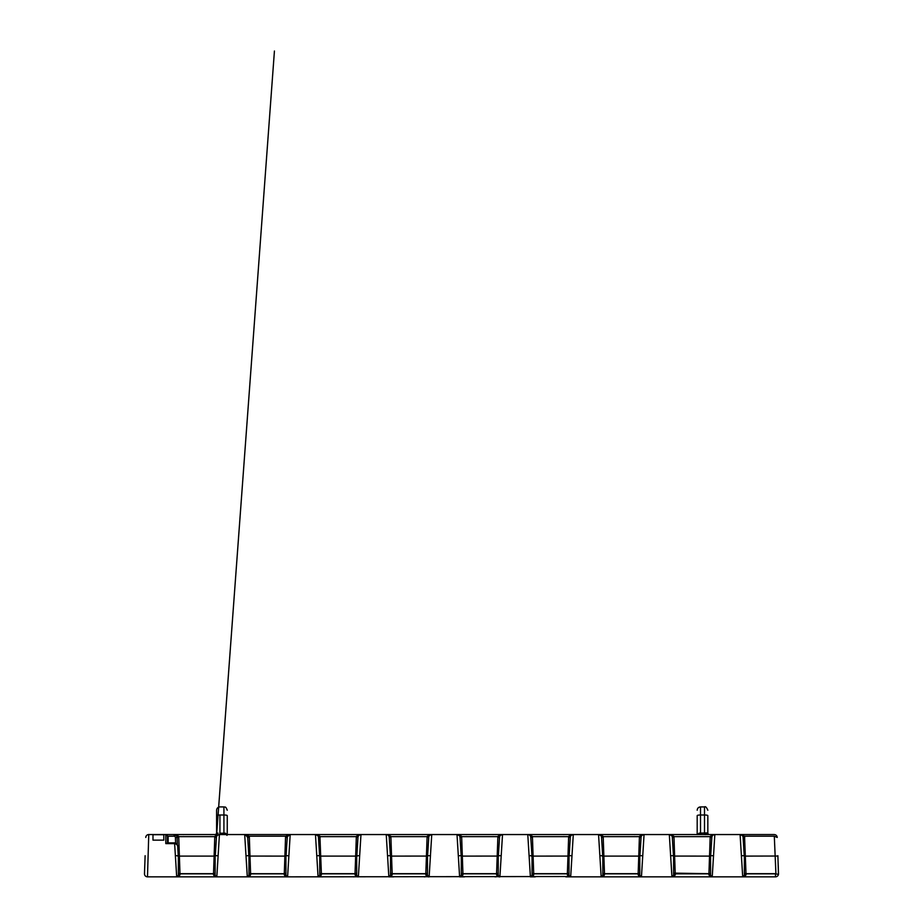 <?xml version="1.0" encoding="UTF-8"?>
<svg xmlns="http://www.w3.org/2000/svg" width="923" height="923" viewBox="0 0 923 923"><rect width="100%" height="100%" fill="white"/><g stroke="black" fill="none" stroke-linecap="round" stroke-linejoin="round"><path stroke-width="1.38" d="M145.119 855.702L144.588 870.851L145.119 855.702M356.843 855.702L357.974 837.449A3 3 0 0 1 360.974 834.554L356.52 836.192L356.313 837.415L357.974 837.334L356.809 855.702L359.693 855.702L356.705 855.702L356.705 875.189L355.032 874.704C355.643 876.273 356.751 876.988 358.366 876.85L360.974 834.554L386.241 834.554L388.837 876.85L393.752 876.85M356.313 837.415L355.032 873.85L356.705 873.85M427.614 855.702L428.745 837.449A3 3 0 0 1 431.745 834.554L427.291 836.192L427.084 837.415L428.757 837.334L427.58 855.702L430.464 855.702L427.476 855.702L427.476 875.189L425.803 874.704C426.414 876.273 427.522 876.988 429.137 876.85L431.745 834.554L457.012 834.554L459.608 876.85L464.523 876.85M427.084 837.415L425.803 873.85L427.476 873.85M498.351 855.702L499.516 837.449A3 3 0 0 1 502.516 834.554L498.062 836.192L497.855 837.415L499.516 837.449L498.385 855.702L501.247 855.702L498.247 855.702L498.247 875.189L496.586 874.704C497.185 876.273 498.293 876.988 499.908 876.85L502.516 834.554L527.783 834.554L530.39 876.85L535.294 876.85M497.855 837.415L496.574 873.85L498.247 873.85M569.122 855.702L570.287 837.449A3 3 0 0 1 573.287 834.554L568.833 836.192L568.626 837.415L570.287 837.449L569.156 855.702L572.018 855.702L569.018 855.702L569.018 875.189L567.357 874.704C567.957 876.273 569.064 876.988 570.679 876.85L573.287 834.554L598.554 834.554L601.161 876.85L606.065 876.85M568.626 837.415L567.357 873.85L569.018 873.85M707.318 876.85L775.505 876.85A3 3 0 0 0 778.458 874.393L775.505 873.85L775.505 876.85A3 3 0 0 0 778.458 874.393L777.881 855.702M602.823 873.85L604.484 873.85L603.215 837.415L603.007 836.192L598.554 834.554L605.707 834.554M532.052 873.85L533.713 873.85L532.444 837.415L532.236 836.192L530.067 835.615M461.281 873.85L462.942 873.85L461.673 837.415L461.465 836.192L457.012 834.554L463.923 834.554M390.51 873.85L392.171 873.85L390.902 837.415L390.694 836.192L388.525 835.615M319.727 873.85L321.4 873.85L319.912 836.192L315.47 834.554L318.066 876.85L322.981 876.85M636.547 876.85L641.45 876.85L644.058 834.554L669.325 834.554L671.932 876.85L676.847 876.85M565.776 876.85L712.233 876.85L714.829 834.554L740.096 834.554L742.703 876.85L747.618 876.85M145.107 856.025L144.496 873.746A3 3 0 0 0 147.484 876.85L148.753 834.554L174.089 834.554L176.374 835.615M178.22 855.702L177.758 847.152C177.724 845.145 176.674 843.968 174.632 843.61L176.685 876.85L216.824 876.85L219.42 834.554L244.699 834.554L247.295 876.85L252.21 876.85M163.809 840.138L163.809 834.715L152.987 834.715L152.987 840.138L163.809 840.138L163.809 834.554M152.987 840.138L152.987 834.554M282.68 876.85L287.595 876.85L290.191 834.554L322.369 834.554M144.542 874.393L144.588 870.851M707.837 815.632L707.837 832.892L707.837 815.632A3.334 0.635 0 0 0 704.514 814.997L704.514 833.204L707.076 833.088M218.116 833.157L216.697 833.238A1.661 1.604 -113.4 0 1 215.994 834.554L174.089 834.554A3 3 0 0 1 177.089 837.449L177.354 845.053L177.089 837.449L178.75 837.415L178.543 836.192L174.089 834.554A3 3 0 0 1 177.089 837.449L175.416 837.507A1.327 1.327 0 0 0 174.089 836.215L168.136 836.215L168.136 842.895M211.909 876.85L287.595 876.85L285.934 875.189L285.934 855.702L288.922 855.702L286.038 855.702L286.245 851.306L287.33 836.653L290.191 834.554L245.195 834.554M357.974 837.449A3 3 0 0 1 360.974 834.554L315.47 834.554L317.754 835.615M428.745 837.449A3 3 0 0 1 431.745 834.554L386.241 834.554A3 3 0 0 1 389.229 837.449L390.902 837.415M499.516 837.449A3 3 0 0 1 502.516 834.554L457.012 834.554L459.296 835.615M570.287 837.449A3 3 0 0 1 573.287 834.554L527.783 834.554A3 3 0 0 1 530.783 837.449L532.444 837.415M639.789 875.189L638.128 874.704C638.728 876.273 639.835 876.988 641.45 876.85L639.789 875.189L639.789 855.702L642.789 855.702L639.893 855.702L641.058 837.449A3 3 0 0 1 644.058 834.554L598.554 834.554L600.838 835.615M710.56 875.189L708.899 874.704C709.499 876.273 710.606 876.988 712.233 876.85L710.56 875.189L710.56 855.702L713.56 855.702L710.664 855.702L711.829 837.449A3 3 0 0 1 714.829 834.554L669.325 834.554L671.609 835.615M743.177 876.781L744.365 875.189L742.703 876.85C744.319 876.988 745.426 876.273 746.038 874.704L744.549 836.192L774.305 836.192L777.235 837.449C777.004 835.696 776.001 834.727 774.247 834.554L740.096 834.554L742.38 835.615M672.532 834.554L679.443 834.554M530.737 834.554L537.901 834.554M389.194 834.554L396.359 834.554M210.029 834.646L214.932 834.554A1.661 1.661 0 0 0 216.593 832.892L216.593 815.632L216.593 832.892M247.768 876.781L248.956 875.189L247.295 876.85C248.91 876.988 250.029 876.273 250.629 874.704L249.348 837.415L249.141 836.192L244.699 834.554L254.806 834.554M767.313 834.554L740.096 834.554A3 3 0 0 1 743.096 837.449L744.226 855.702M710.698 855.702L711.829 837.449A3 3 0 0 1 714.829 834.554L712.314 834.554M712.868 834.554L717.69 834.554M317.87 834.554L313.047 834.554M383.818 834.554L386.737 834.554M459.412 834.554L454.589 834.554M525.36 834.554L528.291 834.554M601.208 834.554L598.554 834.554A3 3 0 0 1 601.554 837.449L603.215 837.415M667.156 834.554L670.075 834.554M778.112 862.359L778.504 873.746A3 3 0 0 1 775.505 876.85A3 3 0 0 0 778.504 873.746M774.305 836.192L775.92 873.746M216.34 876.781L215.151 875.189L215.151 855.702L218.151 855.702L215.255 855.702L216.409 837.611L274.431 51.019L216.432 837.449A3 3 0 0 1 219.42 834.554L214.978 836.192L214.759 837.415L213.49 874.704C214.09 876.273 215.209 876.988 216.824 876.85L215.832 876.527M144.496 873.746A3 3 0 0 0 147.484 876.85L176.685 876.85C178.312 876.988 179.42 876.273 180.02 874.704L178.75 837.415M286.061 855.702L287.203 837.449C287.422 835.684 288.426 834.715 290.191 834.554L285.749 836.192L285.53 837.415L284.261 874.704C284.861 876.273 285.98 876.988 287.595 876.85L569.687 876.527M639.927 855.702L641.058 837.449A3 3 0 0 1 644.058 834.554L639.604 836.192L639.397 837.415L638.128 874.704M714.102 834.646L710.375 836.192L710.168 837.415L708.899 874.704M672.405 876.781L673.594 875.189L671.932 876.85C673.548 876.988 674.655 876.273 675.255 874.704L673.986 837.415L673.778 836.192L669.325 834.554A3 3 0 0 1 672.325 837.449L673.455 855.702M178.358 865.739L178.358 872.973M180.02 874.704L176.685 876.85L178.358 875.189L178.358 855.702L175.358 855.702L178.254 855.702L177.758 847.152M710.56 872.973L710.56 865.751M744.365 865.751L744.365 872.973M746.038 874.704L744.365 875.189L744.365 855.702L741.365 855.702L744.261 855.702L743.096 837.449A3 3 0 0 0 740.096 834.554L740.823 834.646M639.789 872.973L639.789 865.751M601.634 876.781L601.161 876.85C602.777 876.988 603.884 876.273 604.484 874.704L601.161 876.85L602.823 875.189L602.823 855.702L599.823 855.702L602.719 855.702L601.542 837.334L602.684 855.702M356.705 872.973L356.705 865.751M530.863 876.781L530.39 876.85C532.006 876.988 533.113 876.273 533.713 874.704L530.39 876.85L532.052 875.189L532.052 855.702L529.052 855.702L531.948 855.702L530.783 837.449A3 3 0 0 0 527.783 834.554L528.51 834.646M675.255 874.704L673.594 875.189L673.594 855.702L670.594 855.702L673.49 855.702L672.325 837.449A3 3 0 0 0 669.325 834.554L670.052 834.646M460.092 876.781L459.608 876.85C461.235 876.988 462.342 876.273 462.942 874.704L459.608 876.85L461.281 875.189L461.281 855.702L458.281 855.702L461.177 855.702L460.012 837.449L461.673 837.415M389.321 876.781L388.837 876.85C390.464 876.988 391.571 876.273 392.171 874.704L388.837 876.85L390.51 875.189L390.51 855.702L387.51 855.702L390.406 855.702L389.229 837.334L390.371 855.702M318.55 876.781L318.066 876.85C319.681 876.988 320.8 876.273 321.4 874.704L318.066 876.85L319.727 875.189L319.727 855.702L316.739 855.702L319.623 855.702L318.458 837.334L320.131 837.415M250.629 874.704L248.956 875.189L248.956 855.702L245.968 855.702L248.852 855.702L247.687 837.334L248.818 855.702M285.934 872.973L285.934 865.751M319.6 855.702L318.458 837.449A3 3 0 0 0 315.47 834.554A3 3 0 0 1 318.458 837.449M218.705 834.646L219.42 834.554A3 3 0 0 0 216.432 837.449L215.29 855.702M245.414 834.646L247.687 837.449C247.468 835.684 246.464 834.715 244.699 834.554C246.464 834.715 247.468 835.684 247.687 837.449L247.56 836.653L249.141 836.192L285.749 836.192L287.33 836.653L287.203 837.449C287.422 835.684 288.426 834.715 290.191 834.554L289.476 834.646M457.012 834.554A3 3 0 0 1 460.012 837.449A3 3 0 0 0 457.012 834.554L457.739 834.646M353.451 876.85L357.374 876.527M424.222 876.85L428.145 876.527M494.993 876.85L498.916 876.527M177.17 876.781L181.439 876.85M569.018 875.189L570.206 876.781M498.247 875.189L499.435 876.781M427.476 875.189L428.664 876.781M356.705 875.189L357.893 876.781M148.615 834.554L148.753 834.554A3 3 0 0 0 145.765 837.449L145.765 837.311M742.957 836.653L744.549 836.192L740.096 834.554M176.951 836.653L216.559 836.653M178.358 873.123L179.962 873.7M250.583 873.7L248.956 873.077M745.98 873.7L744.365 873.123M708.899 873.689L673.594 873.123M711.968 836.653L672.186 836.653M601.415 836.653L641.197 836.653M602.823 872.662A1.661 1.396 178 0 0 604.438 873.689L638.128 873.689M530.644 836.653L570.426 836.653M532.052 872.662A1.661 1.396 178 0 0 533.667 873.689L567.403 873.689A1.661 1.396 -178 0 0 569.018 872.662M459.873 836.653L499.655 836.653M461.281 872.662A1.661 1.396 178 0 0 462.885 873.689L496.632 873.689A1.661 1.396 -178 0 0 498.247 872.662M389.102 836.653L428.883 836.653M390.51 872.662A1.661 1.396 178 0 0 392.113 873.689L425.861 873.689A1.661 1.396 -178 0 0 427.476 872.662M318.331 836.653L358.112 836.653M319.727 872.662A1.661 1.396 178 0 0 321.342 873.689L355.09 873.689A1.661 1.396 -178 0 0 356.705 872.662M710.56 873.123L708.956 873.7M639.789 873.123L638.174 873.7M215.151 875.189L213.49 874.704M215.151 873.123L213.548 873.7M285.934 875.189L284.261 874.704M285.934 873.077L284.307 873.7L250.629 873.689M216.593 815.632L216.593 810.244L216.593 815.632A3.334 0.635 180 0 1 219.928 814.997L223.92 814.997L223.92 833.204L219.928 833.204L219.928 814.997M227.254 834.554L227.254 815.632A3.334 0.635 180 0 0 223.92 814.997L223.92 806.91L223.92 814.997M216.697 833.238L216.593 833.227A1.661 1.661 0 0 1 215.947 834.554M226.089 834.554L227.023 835.35L226.089 834.554A1.661 0.738 -90 0 1 225.374 833.169L226.943 834.634L225.374 833.169L223.92 833.204L223.92 834.554M697.188 815.632L697.188 834.554L697.188 815.632A3.334 0.635 0 0 1 700.511 814.997L700.511 806.91L700.511 814.997L704.514 814.997L704.514 806.91L704.514 814.997M709.51 834.554A1.661 1.661 0 0 1 707.837 832.892L699.069 833.169L697.5 834.634M698.353 834.554L698.353 834.554A1.661 0.738 90 0 0 699.069 833.169M217.367 833.088A1.661 1.292 -90 0 1 216.086 834.554M167.467 842.907L167.467 836.215L167.651 842.895L174.632 842.895L174.632 843.61L174.632 842.895C176.766 843.437 177.804 844.776 177.747 846.899M165.875 834.554L167.467 836.146M168.136 843.61L167.651 842.895M168.136 843.253L165.805 843.61L167.513 842.907M165.805 834.554A1.661 1.661 0 0 1 167.467 836.215A1.661 1.661 0 0 0 165.805 834.554L165.805 843.61L174.632 843.61M321.4 874.704L321.4 873.85L355.032 873.85L355.032 874.704M392.171 874.704L392.171 873.85L425.803 873.85L425.803 874.704M462.942 874.704L462.942 873.85L496.586 873.85L496.586 874.704M533.713 874.704L533.713 873.85L567.357 873.85L567.357 874.704M604.484 874.704L604.484 873.85L639.789 873.85M700.511 834.554L700.511 814.997M744.273 856.106L777.881 856.025M180.02 873.689L213.49 873.689M215.244 856.106L177.735 856.106M286.015 856.106L250.006 856.071M639.881 856.106L602.2 856.106M710.652 856.106L674.644 856.071M746.038 873.689L775.597 873.689M357.316 856.106L319.646 856.106M426.426 856.071L390.417 856.106M497.197 856.071L461.188 856.106M567.968 856.071L531.429 856.106M744.365 873.85L775.505 873.85M673.594 873.85L710.56 873.85M178.358 873.85L215.151 873.85M248.956 873.85L285.934 873.85M599.281 834.646L598.554 834.554A3 3 0 0 1 601.554 837.449M386.956 834.646L386.241 834.554A3 3 0 0 1 389.229 837.449M148.753 834.554A3 3 0 0 0 145.765 837.449L146.019 836.33M249.348 837.415L247.687 837.449M744.757 837.415L743.096 837.449M673.986 837.415L672.325 837.449M711.829 837.449L710.168 837.415M641.058 837.449L639.397 837.415M216.42 837.449L214.759 837.415M287.203 837.449L285.53 837.415M704.514 834.554L704.514 833.204M219.928 833.204L219.928 834.554M175.612 843.103L175.416 837.507M174.089 836.215L174.089 834.554L174.816 834.646M216.432 837.334L218.07 815.101M531.948 855.702L530.783 837.449M461.177 855.702L460.012 837.449M777.235 837.449L776.981 836.33M183.319 834.646L184.035 834.554M749.488 834.646L750.214 834.554M324.861 834.646L325.577 834.554M466.403 834.646L467.13 834.554M607.945 834.646L608.672 834.554M280.084 834.554L280.8 834.646M704.711 834.554L705.437 834.646M633.939 834.554L634.666 834.646M350.855 834.554L351.571 834.646M421.626 834.554L422.353 834.646M492.397 834.554L493.124 834.646M563.168 834.554L563.895 834.646M315.47 834.554L316.185 834.646M643.331 834.646L644.058 834.554M572.56 834.646L573.287 834.554M501.789 834.646L502.516 834.554M431.018 834.646L431.745 834.554M360.247 834.646L360.974 834.554M216.593 810.244C216.801 808.213 217.909 807.106 219.928 806.91L223.92 806.91C224.854 807.613 225.466 805.479 227.254 810.244M707.837 810.244C706.591 807.325 705.484 806.217 704.514 806.91L700.511 806.91C698.492 807.106 697.384 808.213 697.188 810.244"/></g></svg>
